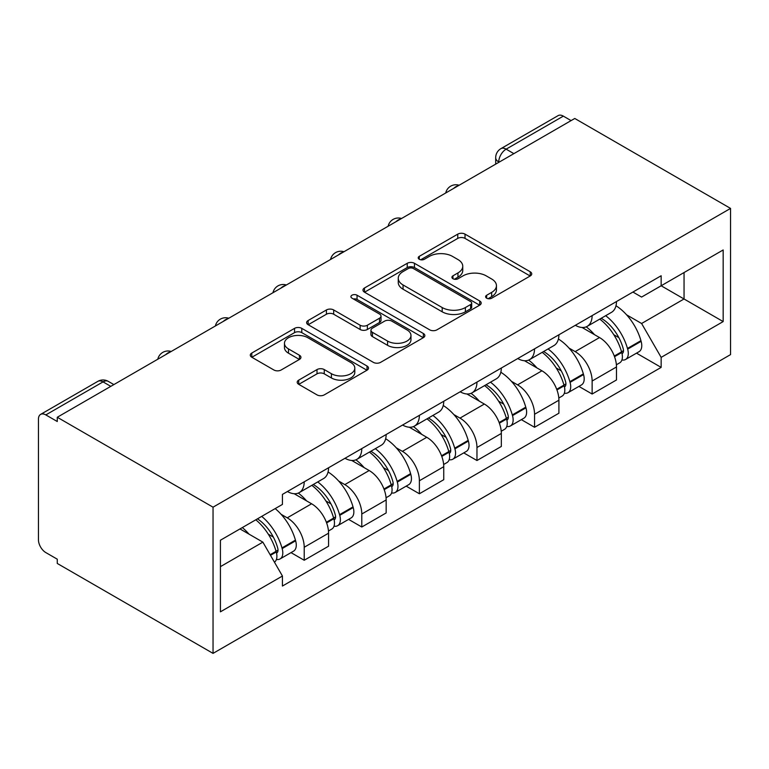 <?xml version="1.0" encoding="UTF-8"?>
<svg xmlns="http://www.w3.org/2000/svg" width="769" height="769" viewBox="0 0 769 769"><rect width="100%" height="100%" fill="white"/><g stroke="black" fill="none" stroke-linecap="round" stroke-linejoin="round"><path stroke-width="1.15" d="M486.662 298.189A3.585 2.067 0 0 0 491.737 298.189L530.235 275.965A5.123 2.961 0 0 0 531.735 273.87A5.123 2.961 0 0 0 530.235 271.784L465.014 234.132A5.123 2.961 0 0 0 457.766 234.132L419.278 256.356A3.585 2.067 0 0 0 418.221 257.817A3.585 2.067 0 0 0 419.278 259.278A3.585 2.067 0 0 0 424.344 259.278L429.333 256.404A16.399 9.468 0 0 1 452.518 256.404L457.949 259.547A16.399 9.468 0 0 1 462.755 266.237A16.399 9.468 0 0 1 457.949 272.928L452.97 275.811A3.585 2.067 0 0 0 451.922 277.273A3.585 2.067 0 0 0 452.97 278.734A3.585 2.067 0 0 0 458.045 278.734L463.025 275.86A16.399 9.468 0 0 1 486.21 275.86L491.651 278.993A16.399 9.468 0 0 1 496.447 285.693A16.399 9.468 0 0 1 491.651 292.383L486.662 295.258A3.585 2.067 0 0 0 485.614 296.728A3.585 2.067 0 0 0 486.662 298.189L486.662 295.258M298.718 380.136A5.123 2.961 0 0 0 297.209 382.231A5.123 2.961 0 0 0 298.718 384.317L317.011 394.882A5.123 2.961 0 0 0 324.258 394.882L367.015 370.197A5.123 2.961 0 0 0 368.514 368.111A5.123 2.961 0 0 0 367.015 366.015L301.794 328.363A5.123 2.961 0 0 0 294.546 328.363L251.79 353.048A5.123 2.961 0 0 0 250.29 355.143A5.123 2.961 0 0 0 251.79 357.229L273.899 369.995A5.123 2.961 0 0 0 281.146 369.995L299.439 359.431A5.123 2.961 0 0 0 300.939 357.335A5.123 2.961 0 0 0 299.439 355.249L288.481 348.915A13.707 7.911 0 0 1 284.463 343.32A13.707 7.911 0 0 1 292.922 336.015A13.707 7.911 0 0 1 307.86 337.726L350.799 362.516A13.707 7.911 0 0 1 354.807 368.111A13.707 7.911 0 0 1 346.348 375.416A13.707 7.911 0 0 1 331.41 373.705L324.258 369.572A5.123 2.961 0 0 0 317.011 369.572L298.718 380.136L298.718 384.317M213.042 507.184L57.271 417.259L574.779 118.474L730.55 208.409L213.042 507.184L213.042 653.381L730.55 354.605L730.55 208.409M429.688 329.834A5.123 2.961 0 0 0 436.936 329.834L479.693 305.149A5.123 2.961 0 0 0 481.192 303.053A5.123 2.961 0 0 0 479.693 300.958L414.472 263.306A5.123 2.961 0 0 0 407.224 263.306L364.477 287.991A5.123 2.961 0 0 0 362.978 290.086A5.123 2.961 0 0 0 364.477 292.172L429.688 329.834M353.404 298.968A3.585 2.067 0 0 1 357.047 299.468L357.047 295.209L423.354 333.486A5.123 2.961 0 0 1 424.853 335.582A5.123 2.961 0 0 1 423.354 337.678L380.597 362.353A5.123 2.961 0 0 1 373.349 362.353L308.138 324.701L308.138 320.519A5.123 2.961 0 0 0 306.629 322.615A5.123 2.961 0 0 0 308.138 324.701M308.138 320.519L326.431 309.955A5.123 2.961 0 0 1 333.679 309.955L360.123 325.229A5.123 2.961 0 0 0 367.371 325.229L379.511 318.222A5.123 2.961 0 0 0 381.011 316.126A5.123 2.961 0 0 0 379.511 314.04L351.971 298.141A3.585 2.067 0 0 1 350.924 296.671A3.585 2.067 0 0 1 353.134 294.758A3.585 2.067 0 0 1 357.047 295.209M57.271 417.259L57.271 421.518L45.832 414.914A10.439 6.027 -120 0 0 40.613 414.395A10.439 6.027 -120 0 0 38.45 419.172L38.45 539.8A10.439 6.027 -120 0 0 45.832 552.584L57.271 559.188L57.271 563.456L213.042 653.381M513.875 153.637L506.127 149.167A10.439 6.027 60 0 0 500.907 148.648L558.121 115.619A10.439 6.027 60 0 1 563.341 116.129L506.127 149.167A10.439 6.027 120 0 0 498.745 161.951L498.745 162.374M571.088 120.608L563.341 116.129M592.13 315.607A24.012 13.861 60 0 1 587.16 326.383L611.518 312.32A24.012 13.861 -120 0 0 616.488 301.535M569.012 348.078L575.154 351.616A24.012 13.861 60 0 1 592.13 381.03L616.488 366.967A24.012 13.861 -120 0 0 599.512 337.553L582.075 327.488M616.488 366.967L616.488 379.963L592.13 394.026L578.922 386.403M587.16 326.383A24.012 13.861 60 0 1 575.337 325.297M592.13 381.03L592.13 394.026M534.542 348.847A24.012 13.861 60 0 1 529.572 359.632L553.94 345.56A24.012 13.861 -120 0 0 558.909 334.784M521.334 419.643L534.551 427.276L558.909 413.213L558.909 400.207A24.012 13.861 -120 0 0 541.934 370.802L524.496 360.728M529.572 359.632A24.012 13.861 60 0 1 517.748 358.546M511.423 381.318L517.566 384.865A24.012 13.861 60 0 1 534.551 414.27L534.551 427.276M476.963 382.097A24.012 13.861 60 0 1 471.993 392.872L496.351 378.809A24.012 13.861 -120 0 0 501.321 368.034M463.755 452.893L476.963 460.516L501.33 446.453L501.33 433.456A24.012 13.861 -120 0 0 484.345 404.042L466.908 393.978M471.993 392.872A24.012 13.861 60 0 1 460.17 391.786M453.845 414.568L459.987 418.115A24.012 13.861 60 0 1 476.963 447.52L476.963 460.516M419.384 415.337A24.012 13.861 60 0 1 414.404 426.122L438.772 412.049A24.012 13.861 -120 0 0 443.742 401.274M406.167 486.133L419.384 493.765L443.742 479.702L443.742 466.696A24.012 13.861 -120 0 0 426.766 437.292L409.329 427.228M414.404 426.122A24.012 13.861 60 0 1 402.591 425.036M396.256 447.808L402.398 451.355A24.012 13.861 60 0 1 419.384 480.769L419.384 493.765M361.795 448.587A24.012 13.861 60 0 1 356.826 459.362L381.184 445.299A24.012 13.861 -120 0 0 386.163 434.523M348.588 519.383L361.795 527.005L386.163 512.942L386.163 499.946A24.012 13.861 -120 0 0 369.178 470.532L351.741 460.468M356.826 459.362A24.012 13.861 60 0 1 345.002 458.276M338.677 481.058L344.82 484.605A24.012 13.861 60 0 1 361.795 514.009L361.795 527.005M304.216 481.827A24.012 13.861 60 0 1 299.247 492.612L323.605 478.539A24.012 13.861 -120 0 0 328.574 467.763M291.009 552.623L304.216 560.255L328.574 546.192L328.574 533.186A24.012 13.861 -120 0 0 311.599 503.782L294.162 493.717M299.247 492.612A24.012 13.861 60 0 1 287.423 491.526M281.098 514.298L287.241 517.845A24.012 13.861 60 0 1 304.216 547.259L304.216 560.255M632.916 292.057L641.596 297.065L723.168 249.963L684.045 272.553L684.045 298.978L641.596 323.489L626.591 314.829M220.424 566.647L262.873 542.135L282.434 576.029L220.424 611.826L220.424 540.223L282.434 504.416L282.434 494.4L661.157 275.754L661.157 285.77L723.168 321.577L661.157 357.374L641.596 323.489M723.168 249.963L723.168 321.577M282.434 576.029L282.434 586.045L661.157 367.39L661.157 357.374M262.873 542.135L239.986 528.928M636.501 353.154L661.157 367.39M488.104 298.699L491.651 296.651A16.399 9.468 0 0 0 496.447 289.951L496.447 285.693M462.755 266.237L462.755 270.496A16.399 9.468 0 0 1 457.949 277.196L454.402 279.243M530.168 276.004L465.014 238.39A5.123 2.961 0 0 0 457.766 238.39L420.71 259.787M479.625 305.187L414.472 267.574A5.123 2.961 0 0 0 407.224 267.574L364.544 292.22M470.638 304.514A3.585 2.067 0 0 0 471.685 303.053A3.585 2.067 0 0 0 470.638 301.592L413.386 268.535A3.585 2.067 0 0 0 408.31 268.535L403.062 271.572A16.399 9.468 0 0 0 398.255 278.263A16.399 9.468 0 0 0 403.062 284.963L442.194 307.552A16.399 9.468 0 0 0 465.38 307.552L470.638 304.514L470.638 308.782A3.585 2.067 0 0 0 471.685 307.312L471.685 303.053M398.255 278.263L398.255 282.531A16.399 9.468 0 0 0 403.062 289.221L403.062 284.963M470.638 308.782L465.38 311.81A16.399 9.468 0 0 1 442.194 311.81L403.062 289.221M308.206 324.739L326.431 314.223L326.431 309.955M381.011 316.126L381.011 320.394A5.123 2.961 0 0 1 379.511 322.48L367.371 329.488A5.123 2.961 0 0 1 360.123 329.488L333.679 314.223A5.123 2.961 0 0 0 326.431 314.223M357.047 299.468L423.286 337.716M387.576 341.071A13.707 7.911 0 0 0 402.514 342.791A13.707 7.911 0 0 0 410.973 335.476A13.707 7.911 0 0 0 406.955 329.882L391.825 321.144A5.123 2.961 0 0 0 384.587 321.144L372.446 328.152A5.123 2.961 0 0 0 370.946 330.247A5.123 2.961 0 0 0 372.446 332.343L387.576 341.071L387.576 345.339A13.707 7.911 0 0 0 402.514 347.05A13.707 7.911 0 0 0 410.973 339.735L410.973 335.476M370.946 330.247L370.946 334.505A5.123 2.961 0 0 0 372.446 336.601L372.446 332.343M387.576 345.339L372.446 336.601M354.807 368.111L354.807 372.369A13.707 7.911 0 0 1 346.348 379.684A13.707 7.911 0 0 1 331.41 377.964L324.258 373.84A5.123 2.961 0 0 0 317.011 373.84L298.785 384.356M284.463 343.32L284.463 347.588A13.707 7.911 0 0 0 288.481 353.182L288.481 348.915M299.372 359.469L288.481 353.182M366.938 370.245L301.794 332.631A5.123 2.961 0 0 0 294.546 332.631L251.867 357.268M601.195 318.279A32.884 18.985 60 0 1 601.358 318.376A32.884 18.985 60 0 1 622.996 347.886L623.188 348.568A6.392 3.691 60 0 1 622.179 353.586A6.392 3.691 60 0 1 622.034 353.663M599.753 319.106A39.671 22.907 60 0 1 621.554 351.846L621.746 352.529A13.179 7.613 60 0 1 619.67 362.872L616.392 364.766M621.919 359.959A13.179 7.613 -120 0 0 625.572 359.469A13.179 7.613 -120 0 0 627.658 349.116L627.466 348.434A39.671 22.907 -120 0 0 605.664 315.703M615.998 305.754A39.671 22.907 60 0 1 640.933 340.657L641.125 341.34A13.179 7.613 60 0 1 639.049 351.683L625.572 359.469M586.218 326.844A39.671 22.907 60 0 1 594.504 334.669M613.797 334.717L618.853 337.639M543.606 351.529A32.884 18.985 60 0 1 543.779 351.616A32.884 18.985 60 0 1 565.417 381.136L565.609 381.808A6.392 3.691 60 0 1 564.6 386.836A6.392 3.691 60 0 1 564.456 386.913M542.174 352.356A39.671 22.907 60 0 1 563.975 385.086L564.167 385.769A13.179 7.613 60 0 1 562.081 396.122L558.803 398.015M564.34 393.209A13.179 7.613 -120 0 0 567.993 392.709A13.179 7.613 -120 0 0 570.069 382.366L569.877 381.684A39.671 22.907 -120 0 0 548.076 348.943M558.409 339.004A39.671 22.907 60 0 1 583.354 373.897L583.546 374.58A13.179 7.613 60 0 1 581.46 384.933L567.993 392.709M528.639 360.094A39.671 22.907 60 0 1 536.925 367.909M556.218 367.967L561.274 370.889M486.027 384.769A32.884 18.985 60 0 1 486.191 384.865A32.884 18.985 60 0 1 507.828 414.376L508.03 415.058A6.392 3.691 60 0 1 507.011 420.076A6.392 3.691 60 0 1 506.867 420.153M484.585 385.605A39.671 22.907 60 0 1 506.386 418.336L506.588 419.018A13.179 7.613 60 0 1 504.502 429.362L501.225 431.255M506.761 426.449A13.179 7.613 -120 0 0 510.405 425.959A13.179 7.613 -120 0 0 512.49 415.606L512.298 414.924A39.671 22.907 -120 0 0 490.497 382.193M500.83 372.244A39.671 22.907 60 0 1 525.765 407.147L525.967 407.83A13.179 7.613 60 0 1 523.881 418.182L510.405 425.959M471.061 393.334A39.671 22.907 60 0 1 479.347 401.158M498.629 401.207L503.685 404.129M428.448 418.019A32.884 18.985 60 0 1 428.612 418.115A32.884 18.985 60 0 1 450.25 447.625L450.442 448.308A6.392 3.691 60 0 1 449.432 453.326A6.392 3.691 60 0 1 449.288 453.402M427.006 418.845A39.671 22.907 60 0 1 448.808 451.576L449 452.259A13.179 7.613 60 0 1 446.924 462.611L443.646 464.505M449.173 459.699A13.179 7.613 -120 0 0 452.826 459.199A13.179 7.613 -120 0 0 454.912 448.856L454.71 448.173A39.671 22.907 -120 0 0 432.909 415.433M443.242 405.494A39.671 22.907 60 0 1 468.186 440.387L468.379 441.07A13.179 7.613 60 0 1 466.302 451.422L452.826 459.199M413.472 426.584A39.671 22.907 60 0 1 421.758 434.398M441.05 434.456L446.107 437.378M370.86 451.259A32.884 18.985 60 0 1 371.023 451.355A32.884 18.985 60 0 1 392.671 480.865L392.863 481.548A6.392 3.691 60 0 1 391.854 486.566A6.392 3.691 60 0 1 391.709 486.642M369.428 452.095A39.671 22.907 60 0 1 391.229 484.826L391.421 485.508A13.179 7.613 60 0 1 389.335 495.851L386.057 497.745M391.594 492.939A13.179 7.613 -120 0 0 395.247 492.448A13.179 7.613 -120 0 0 397.323 482.096L397.131 481.413A39.671 22.907 -120 0 0 375.33 448.683M385.663 438.734A39.671 22.907 60 0 1 410.608 473.637L410.8 474.319A13.179 7.613 60 0 1 408.714 484.672L395.247 492.448M355.893 459.824A39.671 22.907 60 0 1 364.179 467.648M383.462 467.696L388.528 470.618M313.281 484.508A32.884 18.985 60 0 1 313.444 484.605A32.884 18.985 60 0 1 335.082 514.115L335.274 514.797A6.392 3.691 60 0 1 334.265 519.815A6.392 3.691 60 0 1 334.121 519.892M311.839 485.335A39.671 22.907 60 0 1 333.64 518.066L333.833 518.748A13.179 7.613 60 0 1 331.756 529.101L328.478 530.995M334.006 526.188A13.179 7.613 -120 0 0 337.658 525.688A13.179 7.613 -120 0 0 339.744 515.345L339.552 514.663A39.671 22.907 -120 0 0 317.751 481.923M328.084 471.983A39.671 22.907 60 0 1 353.019 506.886L353.211 507.559A13.179 7.613 60 0 1 351.135 517.912L337.658 525.688M298.305 493.073A39.671 22.907 60 0 1 306.591 500.888M325.883 500.946L330.939 503.868M257.471 518.835A32.884 18.985 60 0 1 277.503 547.355L277.696 548.037A6.392 3.691 60 0 1 276.686 553.055A6.392 3.691 60 0 1 276.542 553.132M255.798 519.796A39.671 22.907 60 0 1 276.061 551.315L276.254 551.998A13.179 7.613 60 0 1 274.446 562.177M276.427 559.428A13.179 7.613 -120 0 0 280.079 558.938A13.179 7.613 -120 0 0 282.156 548.585L281.963 547.903A39.671 22.907 -120 0 0 261.71 516.393M275.177 508.607A39.671 22.907 60 0 1 295.44 540.126L295.632 540.809A13.179 7.613 60 0 1 293.547 551.162L280.079 558.938M242.331 527.582A39.671 22.907 60 0 1 249.012 534.138M268.304 534.195L273.36 537.108M499.11 162.163L498.745 161.951A10.439 6.027 0 0 1 495.688 157.693L495.688 164.143M361.795 514.009L386.163 499.946M419.384 480.769L443.742 466.696M476.963 447.52L501.33 433.456M534.551 414.27L558.909 400.207M304.216 547.259L328.574 533.186M287.241 517.845L311.599 503.782M344.82 484.605L369.178 470.532M402.398 451.355L426.766 437.292M459.987 418.115L484.345 404.042M517.566 384.865L541.934 370.802M575.154 351.616L599.512 337.553M458.228 185.771A10.439 6.027 120 0 0 453.623 188.434M400.649 219.011A10.439 6.027 120 0 0 396.035 221.674M343.061 252.261A10.439 6.027 120 0 0 338.456 254.923M285.482 285.501A10.439 6.027 120 0 0 280.868 288.164M227.903 318.751A10.439 6.027 120 0 0 223.289 321.413M170.314 351.991A10.439 6.027 120 0 0 165.71 354.653M110.794 386.355L103.046 381.876L45.832 414.914M113.86 384.587L108.266 381.366A10.439 6.027 120 0 0 103.046 381.876A10.439 6.027 60 0 0 97.826 381.366L40.613 414.395M491.651 296.651L491.651 292.383M452.97 278.734L452.97 275.811M457.949 277.196L457.949 272.928M419.278 259.278L419.278 256.356M457.766 238.39L457.766 234.132M465.014 238.39L465.014 234.132M530.235 275.965L530.235 271.784M364.477 292.172L364.477 287.991M407.224 267.574L407.224 263.306M414.472 267.574L414.472 263.306M479.693 305.149L479.693 300.958M442.194 311.81L442.194 307.552M465.38 311.81L465.38 307.552M333.679 314.223L333.679 309.955M360.123 329.488L360.123 325.229M367.371 329.488L367.371 325.229M379.511 322.48L379.511 318.222M423.354 337.678L423.354 333.486M317.011 373.84L317.011 369.572M324.258 373.84L324.258 369.572M331.41 377.964L331.41 373.705M299.439 359.431L299.439 355.249M251.79 357.229L251.79 353.048M294.546 332.631L294.546 328.363M301.794 332.631L301.794 328.363M367.015 370.197L367.015 366.015M614.537 356.691L621.746 352.529M627.658 349.116L641.125 341.34M627.466 348.434L640.933 340.657M621.544 351.798L623.505 350.664M614.287 356.037L621.554 351.846M556.948 389.941L564.167 385.769M570.069 382.366L583.546 374.58M569.877 381.684L583.354 373.897M563.956 385.038L565.926 383.904M556.708 389.287L563.975 385.086M499.369 423.181L506.588 419.018M512.49 415.606L525.967 407.83M512.298 414.924L525.765 407.147M506.377 418.288L508.338 417.154M499.129 422.527L506.386 418.336M441.781 456.43L449 452.259M454.912 448.856L468.379 441.07M454.71 448.173L468.186 440.387M448.798 451.528L450.759 450.394M441.541 455.777L448.808 451.576M384.202 489.67L391.421 485.508M397.323 482.096L410.8 474.319M397.131 481.413L410.608 473.637M391.21 484.778L393.17 483.643M383.962 489.017L391.229 484.826M326.623 522.92L333.833 518.748M339.744 515.345L353.211 507.559M339.552 514.663L353.019 506.886M333.631 518.018L335.592 516.883M326.373 522.266L333.64 518.066M270.486 555.324L276.254 551.998M282.156 548.585L295.632 540.809M281.963 547.903L295.44 540.126M276.042 551.267L278.013 550.133M270.14 554.728L276.061 551.315M459.112 185.252A10.439 10.439 0 0 0 445.722 192.99M401.533 218.502A10.439 10.439 0 0 0 388.134 226.23M343.954 251.742A10.439 10.439 0 0 0 330.555 259.48M286.366 284.991A10.439 10.439 0 0 0 272.976 292.729M228.787 318.241A10.439 10.439 0 0 0 215.387 325.969M171.199 351.481A10.439 10.439 0 0 0 157.808 359.219M108.266 381.366A10.439 10.439 0 0 0 97.826 381.366M500.907 148.648A10.439 10.439 0 0 0 495.688 157.693"/></g></svg>
